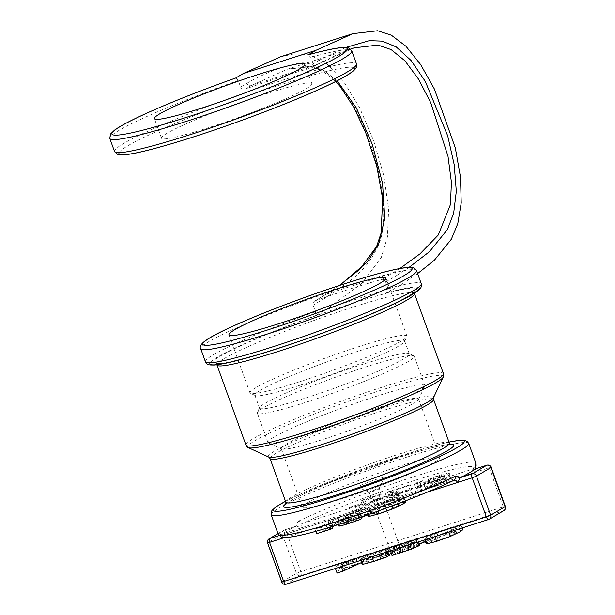 <?xml version="1.0" encoding="UTF-8"?>
<svg xmlns="http://www.w3.org/2000/svg" width="615" height="615" viewBox="0 0 615 615"><rect width="100%" height="100%" fill="white"/><g stroke="black" fill="none" stroke-linecap="round" stroke-linejoin="round"><path stroke-width="0.46" stroke-dasharray="3.08 2.31" d="M417.6 273.59L400.765 284.93L388.273 292.294L388.019 288.496L385.659 281.978C384.752 280.002 383.506 279.149 381.923 279.41A114.751 9.679 -19.9 0 0 315.41 300.681L325.919 294.393A3.475 3.16 59.5 0 1 326.504 294.131L339.757 285.345M235.776 77.982L238.22 80.496L240.58 87.007L246.823 83.325A3.475 3.16 -120.5 0 0 251.028 85.616L317.54 64.352L311.705 67.796L318.132 64.091A3.475 3.16 59.5 0 1 317.54 64.352L354.117 47.87L287.474 69.18L251.028 85.616L245.193 89.06A128.658 10.847 160.1 0 1 311.705 67.796C313.212 67.196 313.696 65.867 313.143 63.806L310.783 57.295L308.284 54.812M240.58 87.007C241.549 88.929 243.086 89.613 245.193 89.06M385.659 281.978L397.229 275.159A3.475 3.16 -120.5 0 0 393.023 272.868L326.504 294.131L315.41 300.681C313.396 301.565 312.628 303.064 313.096 305.178L315.457 311.69L315.71 315.495L328.202 308.13L361.92 283.346L381.262 257.524L387.465 236.798L388.649 209.023L383.837 175.79L373.643 140.627L359.56 107.633L343.147 80.773L325.965 62.976L309.506 54.812L294.339 53.805L280.34 56.857M167.149 133.194A79.981 6.742 -19.9 0 0 161.484 138.183A79.981 6.742 -19.9 0 0 238.981 117.304A79.981 6.742 -19.9 0 0 311.89 83.74A79.981 6.742 -19.9 0 0 250.205 99.053A79.981 6.742 -19.9 0 0 167.149 133.194M315.656 315.334L318.324 314.665A111.277 9.379 -19.9 0 0 210.092 362.812M315.71 315.495L318.324 314.665M418.331 287.428A111.277 9.379 -19.9 0 0 385.659 293.132L388.219 292.133M385.659 293.132L388.273 292.294M366.14 485.327A13.907 1.176 160.1 0 1 358.138 487.188A13.907 1.176 160.1 0 1 370.737 481.276A13.907 1.176 160.1 0 1 384.206 477.755A13.907 1.176 160.1 0 1 366.14 485.327M372.213 491.631A5.22 0.438 -19.9 0 0 378.986 488.787A5.22 0.438 -19.9 0 0 378.994 488.748A5.22 0.438 -19.9 0 0 373.935 490.109A5.22 0.438 -19.9 0 0 369.185 492.3A5.22 0.438 -19.9 0 0 369.215 492.331A5.22 0.438 -19.9 0 0 372.213 491.631M394.876 552.193A5.22 0.438 -19.9 0 0 391.793 553.577L390.148 549.018A5.22 0.438 -19.9 0 0 389.825 549.318A5.22 0.438 -19.9 0 0 392.854 548.641A5.22 0.438 -19.9 0 0 396.49 547.342L398.143 551.901A5.22 0.438 -19.9 0 0 401.28 550.325A5.22 0.438 -19.9 0 0 400.857 550.302L399.212 545.743A5.22 0.438 -19.9 0 0 393.223 547.634L394.876 552.193L399.942 549.21L389.172 552.301L374.696 557.459L364.118 562.418L362.097 564.101M425.426 541.661L435.074 537.71L428.809 539.709L405.854 548.657L411.819 545.144L406.992 546.681L400.857 550.302M419.822 544.99L415.648 545.682L419.499 544.098M398.143 551.901L392.009 555.522M413.903 547.381L414.202 546.65L404.193 549.641L398.558 552.962L413.903 547.381L412.25 542.822L407.968 544.729L409.621 549.287M414.771 546.681L414.202 546.65L412.55 542.084L413.119 542.123L414.771 546.681M396.49 547.342L390.61 550.817L409.728 544.552L417.124 541.308L418.169 540.431L413.995 541.115L432.676 533.451L404.201 544.098L410.167 540.577L405.346 542.123L399.212 545.743M405.346 542.123L406.992 546.681M393.223 547.634L398.289 544.644L379.586 550.425L362.466 557.859L360.444 559.542L365.548 558.827L390.548 550.848M430.346 478.424L428.186 479.7L439.187 475.841L443.584 474.688L442.985 475.549L438.695 477.517L425.026 481.976L417.178 486.603L437.411 480.13L439.202 479.077L423.72 484.028L427.779 481.63L440.54 477.317L448.02 473.934C449.465 473.073 449.596 472.697 448.427 472.812L450.08 477.378L442.516 479.393L431.999 482.99L429.831 484.259L440.84 480.407L445.598 479.323L443.584 474.688L445.237 479.246L444.637 480.107L440.348 482.075L426.679 486.534L418.83 491.162L439.064 484.697L440.855 483.636L425.372 488.587L429.431 486.196L442.193 481.883L449.673 478.501C451.11 477.632 451.249 477.255 450.08 477.378L450.857 477.478L449.204 472.92L440.863 474.826L430.346 478.424L431.999 482.99M428.186 479.7L429.831 484.259M428.54 479.585L430.193 484.143M433.337 477.832L434.982 482.398M438.695 477.517L440.348 482.075M425.026 481.976L426.679 486.534M417.178 486.603L418.83 491.162M437.411 480.13L439.064 484.697M439.202 479.077L440.855 483.636M423.72 484.028L425.372 488.587M427.779 481.63L429.431 486.196M418.792 487.065L415.878 488.779L421.79 486.888L424.704 485.174L418.792 487.065L417.139 482.506L414.226 484.22L415.878 488.779M414.226 484.22L420.145 482.329L421.79 486.888M420.145 482.329L423.059 480.607L424.704 485.174M423.059 480.607L417.139 482.506M389.111 496.551L386.943 497.827L394.968 497.189L390.31 499.726L377.41 503.662L375.242 504.938L383.775 502.463C391.002 500.118 396.06 498.127 398.958 496.474L400.096 495.29L391.978 496.113L410.09 490.324L411.858 489.279L389.111 496.551L387.458 491.992L385.298 493.268L386.943 497.827M385.298 493.268L393.316 492.63L388.657 495.167L378.779 498.358L380.431 502.924M378.779 498.358L376.034 499.011L377.679 503.577M376.034 499.011L377.41 503.662M375.765 499.096L373.589 500.379L375.242 504.938M373.589 500.379L382.123 497.896C389.349 495.559 394.407 493.561 397.305 491.915L398.443 490.724L400.219 495.39L398.443 490.724L396.114 490.77L397.767 495.329M396.114 490.77L390.325 491.554L391.978 496.113M390.325 491.554L408.437 485.758L410.09 490.324M408.437 485.758L410.205 484.72L411.858 489.279M410.205 484.72L387.458 491.992M364.326 504.477L362.773 505.392L369.469 503.255L359.252 509.274L351.165 512.241C356.193 510.604 358.022 510.204 356.662 511.057L360.49 509.827L374.22 501.732L382.322 498.727L364.326 504.477L362.673 499.918L361.12 500.833L362.773 505.392M361.12 500.833L367.816 498.696L369.469 503.255M367.816 498.696L357.607 504.715L359.252 509.274M357.607 504.715L350.911 506.852L352.556 511.419M350.911 506.852L349.512 507.675L351.165 512.241M349.512 507.675C354.54 506.037 356.377 505.645 355.009 506.491L355.432 506.099L357.084 510.658L356.662 511.057L355.009 506.491L358.837 505.269L360.49 509.827M358.837 505.269L372.567 497.174L374.22 501.732M372.567 497.174L379.117 495.083L380.762 499.641M379.117 495.083L380.67 494.16L382.322 498.727M380.67 494.16L362.673 499.918M330.178 520.152L328.625 521.074L333.315 519.567L321.191 526.717L314.942 529.138L329.233 524.572L330.785 523.649L326.088 525.156L338.219 517.999L344.469 515.585L330.178 520.152L331.831 524.718L330.27 525.633L334.967 524.134L322.844 531.283L316.594 533.697M328.625 521.074L330.27 525.633M333.315 519.567L334.967 524.134M321.191 526.717L322.844 531.283M316.494 528.224L318.147 532.782M314.942 529.138L315.718 531.275M329.233 524.572L330.132 527.07M330.785 523.649L331.839 526.555M332.438 528.216L327.741 529.715L332.062 527.17M326.088 525.156L327.741 529.715M334.483 525.74L339.864 522.566L346.114 520.144L331.831 524.718M338.219 517.999L339.864 522.566M342.909 516.5L344.561 521.066M344.469 515.585L346.114 520.144M347.798 514.763L345.253 516.269L358.976 511.342C364.341 509.651 366.233 509.274 364.649 510.219L337.827 520.721C335.667 522.135 338.35 521.666 345.876 519.321L357.838 515.232L360.252 513.802L347.959 518.184C343.232 519.675 341.486 520.013 342.732 519.206L369.446 508.774C370.661 508.036 370.622 507.759 369.331 507.936L347.798 514.763L349.451 519.329L346.906 520.828L360.628 515.908C365.994 514.209 367.885 513.84 366.302 514.778L344.623 522.888L338.65 525.994M345.253 516.269L346.906 520.828M345.615 516.154L347.26 520.713M366.824 514.34L366.302 514.778L364.649 510.219L365.172 509.781L366.824 514.34M350.419 515.585L352.072 520.144M342.978 518.33L344.623 522.888M339.48 525.279L337.827 520.721L336.997 521.428L338.142 524.595M357.838 515.232L358.776 517.83M360.252 513.802L361.389 516.938M361.904 518.368L349.612 522.742C344.877 524.234 343.139 524.572 344.385 523.765L361.543 517.369M359.898 513.917L361.543 518.483M343.923 524.157L344.385 523.765L342.732 519.206L342.278 519.59L343.923 524.157M367.962 514.87L371.091 513.333C372.313 512.602 372.275 512.318 370.983 512.495L349.451 519.329M371.975 512.549L370.983 512.495L369.331 507.936L370.322 507.99L371.975 512.549M391.578 500.91L398.589 499.372L396.567 500.979L388.949 504.661L379.209 508.205L372.167 509.766L373.82 514.325L380.854 512.764L390.594 509.228L398.22 505.545L400.242 503.931L393.231 505.469C386.02 507.79 380.224 510.204 375.834 512.702C373.858 513.871 373.328 514.455 374.243 514.455L372.598 509.889C371.675 509.897 372.206 509.312 374.181 508.144C378.571 505.638 384.367 503.231 391.578 500.91M405.631 502.024L394.953 504.446L380.977 509.474L370.722 514.332L368.447 516.208M367.616 511.826L377.425 509.251L391.378 504.231L401.68 499.349L403.978 497.466L393.3 499.887L379.332 504.907L369.069 509.774L366.794 511.642L367.616 511.826L368.57 514.455M391.378 504.231L392.016 505.991M405.769 545.982L448.696 531.844L448.827 532.213M448.696 531.844L458.828 527.047L461.089 525.187L456.914 525.702L363.058 555.706L356.024 559.02L357.676 563.586L343.823 568.014L344.723 566.592L339.841 568.152L337.089 573.08M407.968 544.729L396.906 548.403L402.541 545.082L412.55 542.084L412.25 542.822M402.541 545.082L404.193 549.641M396.906 548.403L398.558 552.962M409.728 542.33L411.381 546.889M427.156 535.15L428.809 539.709M404.201 544.098L405.854 548.657M410.167 540.577L411.819 545.144M413.995 541.115L415.648 545.682M433.421 533.144L435.074 537.71M356.024 559.02L342.171 563.448L343.016 562.118L338.142 563.678L335.467 568.46L365.856 558.743M379.155 554.507L385.244 552.539M385.175 552.339L387.581 550.925L387.865 551.709M389.226 555.483L374.827 560.619L367.393 562.233L369.085 560.849L376.949 557.105L387.273 553.377L394.253 551.278L390.379 553.562L380.224 557.282L388.88 554.515M387.581 550.925L387.166 551.055L388.818 555.614M387.166 551.055L381.315 553.269L382.968 557.828M381.315 553.269L373.174 556.06L365.74 557.674L367.432 556.283L375.296 552.547L376.949 557.105M375.296 552.547L392.608 546.712L394.253 551.278M392.608 546.712L388.734 548.995L390.379 553.562M388.734 548.995L380.324 551.686L381.977 556.244M380.324 551.686L378.571 552.716L380.224 557.282M378.571 552.716L390.148 549.018M391.355 553.723L391.793 553.577M398.289 544.644L399.942 549.21M341.725 566.461L368.593 553.877L300.689 575.655A3.475 3.16 59.5 0 1 296.484 573.365L300.758 571.658A3.475 1.422 -107.7 0 1 301.119 574.979A3.475 1.422 -107.7 0 1 300.689 575.655L286.198 584.196L335.483 568.437M354.647 565.008L343.447 568.591L341.978 570.966L354.647 565.008L353.002 560.45L340.326 566.407L341.794 564.032L353.002 560.45M341.794 564.032L343.447 568.591M340.326 566.407L341.978 570.966M361.52 562.517L370.245 558.435L365.156 560.057L357.676 563.586M368.593 553.877L370.245 558.435M363.503 555.499L365.156 560.057M342.171 563.448L343.823 568.014M343.07 562.033L344.723 566.592M338.189 563.594L339.841 568.152M503.846 510.619A3.475 3.16 59.5 0 1 503.255 510.88L443.131 530.107L426.749 537.302L424.511 539.14L428.924 538.579M442.001 534.397L488.771 519.429L503.255 510.88A3.475 1.422 72.3 0 0 503.324 506.891L505.346 506.445M448.889 528.577L455.784 527.07L453.801 528.654L446.305 532.275L436.719 535.757L429.8 537.287L431.446 541.853L438.372 540.316L447.951 536.834L455.454 533.213L457.437 531.629L450.541 533.144C443.453 535.427 437.749 537.794 433.429 540.254C431.492 541.408 430.969 541.984 431.868 541.976L430.216 537.418C429.316 537.418 429.839 536.849 431.776 535.696C436.096 533.236 441.801 530.86 448.889 528.577M462.741 529.753L452.233 532.136L438.495 537.08L428.401 541.861L426.164 543.698M475.403 468.884L474.411 472.512L473.035 468.984A3.475 3.429 -138.8 0 0 474.473 468.015L474.473 468.015A3.475 3.429 -138.8 0 0 475.049 467.077M475.495 468.853L475.618 469.376L475.064 469.007M299.121 520.859C297.483 521.758 296.691 523.542 296.753 526.217L301.365 527.839C300.758 525.779 301.265 524.295 302.88 523.38L473.035 468.984A101.537 8.564 -19.9 0 0 414.679 480.423A101.537 8.564 -19.9 0 0 302.88 523.38A3.475 2.668 64.3 0 1 299.121 520.859A105.019 8.856 160.1 0 1 407.722 478.701A105.019 8.856 160.1 0 1 475.779 462.926M278.018 533.666L284.176 530.038A3.475 1.422 -107.7 0 1 284.291 529.984A3.475 1.422 -107.7 0 1 286.605 532.559L282.331 534.266A3.475 3.16 59.5 0 1 284.176 530.038L295.853 526.309A105.019 8.856 -19.9 0 0 281.363 534.85L281.209 535.381L278.972 532.744A3.475 3.429 41.2 0 0 283.4 534.873A101.537 8.564 -19.9 0 0 341.748 523.434A101.537 8.564 -19.9 0 0 453.555 480.469L453.87 480.353M284.376 537.856L283.369 534.865C281.516 534.912 280.532 534.727 280.394 534.304L281.324 535.873L284.376 537.856M269.101 538.848A3.475 3.16 -120.5 0 0 267.84 542.807L267.594 543.022M281.747 582.121L281.993 581.905A3.475 3.16 -120.5 0 0 286.198 584.196M491.193 467.346L489.171 467.792A3.475 1.422 72.3 0 0 487.065 465.186M298.475 382.115A83.456 7.034 -19.9 0 0 406.838 336.689A83.456 7.034 -19.9 0 0 406.915 336.028A83.456 7.034 -19.9 0 0 326.05 357.822A83.456 7.034 -19.9 0 0 249.974 392.847A83.456 7.034 -19.9 0 0 250.459 393.3A83.456 7.034 -19.9 0 0 298.475 382.115M301.142 384.89A79.627 6.711 -19.9 0 0 404.547 341.548A79.627 6.711 -19.9 0 0 404.616 340.918A79.627 6.711 -19.9 0 0 327.457 361.705A79.627 6.711 -19.9 0 0 254.864 395.13A79.627 6.711 -19.9 0 0 255.325 395.56A79.627 6.711 -19.9 0 0 301.142 384.89M305.863 397.92A79.627 6.711 -19.9 0 0 409.336 353.948A79.627 6.711 -19.9 0 0 408.875 353.51A79.627 6.711 -19.9 0 0 332.177 374.743A79.627 6.711 -19.9 0 0 259.661 407.53A79.627 6.711 -19.9 0 0 259.584 408.16A79.627 6.711 -19.9 0 0 305.863 397.92M305.786 402.318A83.456 7.034 -19.9 0 0 414.233 356.231A83.456 7.034 -19.9 0 0 413.749 355.77A83.456 7.034 -19.9 0 0 333.361 378.017A83.456 7.034 -19.9 0 0 257.362 412.381A83.456 7.034 -19.9 0 0 257.285 413.042A83.456 7.034 -19.9 0 0 305.786 402.318M316.402 431.638A83.456 7.034 -19.9 0 0 424.765 386.212A83.456 7.034 -19.9 0 0 424.842 385.551A83.456 7.034 -19.9 0 0 343.977 407.345A83.456 7.034 -19.9 0 0 267.902 442.37A83.456 7.034 -19.9 0 0 268.386 442.823A83.456 7.034 -19.9 0 0 316.402 431.638M323.682 439.202A73.024 6.158 -19.9 0 0 418.507 399.458A73.024 6.158 -19.9 0 0 418.577 398.881A73.024 6.158 -19.9 0 0 347.813 417.946A73.024 6.158 -19.9 0 0 281.247 448.589A73.024 6.158 -19.9 0 0 281.67 448.988A73.024 6.158 -19.9 0 0 323.682 439.202M344.915 497.843A73.024 6.158 -19.9 0 0 439.802 457.522A73.024 6.158 -19.9 0 0 369.046 476.587A73.024 6.158 -19.9 0 0 302.472 507.237A73.024 6.158 -19.9 0 0 344.915 497.843M399.888 268.509L381.923 279.41M397.229 275.159L409.09 267.348M345.745 47.47L319.385 60.124A3.475 3.16 59.5 0 1 318.132 64.091M319.385 60.124L313.143 63.806M246.823 83.325C261.952 74.553 277.895 68.157 294.662 64.129C313.981 57.31 344.592 78.113 364.372 128.581C382.937 170.924 389.48 223.13 377.925 246.154C365.072 274.574 343.954 284.83 324.666 298.36A3.475 3.16 59.5 0 1 325.919 294.393M337.189 80.765L323.628 70.341L310.813 66.243L287.597 69.134M324.666 298.36L313.096 305.178M114.528 151.498A128.658 10.847 160.1 0 1 123.638 143.472A128.658 10.847 160.1 0 1 315.503 70.325A128.658 10.847 160.1 0 1 356.485 63.906M353.756 67.704A125.183 10.555 -19.9 0 0 253.28 93.895A125.183 10.555 -19.9 0 0 127.843 145.763A125.183 10.555 -19.9 0 0 119.056 152.666M238.22 80.496A128.658 10.847 -19.9 0 0 109.816 138.467M351.772 50.876A128.658 10.847 -19.9 0 0 310.783 57.295M328.202 308.13L400.765 284.93M416.532 270.646A114.751 9.679 -19.9 0 0 305.34 300.604A114.751 9.679 -19.9 0 0 200.728 348.759M388.019 288.496A114.751 9.679 160.1 0 1 421.252 283.676M205.448 361.797A114.751 9.679 160.1 0 1 315.457 311.69M275.566 348.974A108.494 9.148 160.1 0 1 252.319 340.625A108.494 9.148 160.1 0 1 415.702 288.381A108.494 9.148 160.1 0 1 275.566 348.974M440.863 474.826L442.516 479.393M439.187 475.841L440.84 480.407M442.985 475.549L444.637 480.107M431.953 479.861L433.606 484.42M431.046 480.615L432.691 485.174M440.54 477.317L442.193 481.883M448.02 473.934L449.673 478.501M390.533 492.584L392.186 497.143M392.393 493.453L394.046 498.012M388.657 495.167L390.31 499.726M383.529 496.974L385.182 501.533M382.123 497.896L383.775 502.463M397.305 491.915L398.958 496.474M358.976 511.342L360.628 515.908M357.776 513.048L359.429 517.607M345.876 519.321L346.783 521.82M347.959 518.184L349.612 522.742M349.912 516.269L351.565 520.828M358.276 513.379L359.929 517.938M369.446 508.774L371.091 513.333M361.09 510.196L362.742 514.755M396.567 500.979L398.22 505.545M374.181 508.144L375.834 512.702M379.209 508.205L380.854 512.764M388.949 504.661L390.594 509.228M403.125 497.304L404.778 501.863M401.68 499.349L402.633 501.971M393.3 499.887L394.953 504.446M379.332 504.907L380.977 509.474M369.069 509.774L370.722 514.332M377.425 509.251L378.087 511.088M453.555 480.469L283.4 534.873M406.769 543.721L408.421 548.288M401.695 546.873L403.348 551.432M417.124 541.308L417.462 542.245M362.466 557.859L364.118 562.418M373.044 552.9L374.696 557.459M361.535 559.696L361.674 560.081M373.174 556.06L374.827 560.619M367.432 556.283L369.085 560.849M385.62 548.818L387.273 553.377M393.792 545.859L395.437 550.417M387.527 547.742L389.172 552.301M453.801 528.654L455.454 533.213M431.776 535.696L433.429 540.254M436.719 535.757L438.372 540.316M446.305 532.275L447.951 536.834M460.243 525.033L461.896 529.592M458.828 527.047L459.466 528.815M450.587 527.57L452.233 532.136M436.842 532.513L438.495 537.08M426.749 537.302L428.401 541.861M414.456 293.509A105.019 8.856 -19.9 0 0 312.697 320.922A105.019 8.856 -19.9 0 0 216.964 364.995L215.696 363.58L219.578 363.542C229.833 362.396 248.537 357.523 275.681 348.92C313.358 336.928 360.229 319.154 388.073 306.301C400.711 300.466 408.998 296.046 412.926 293.055L414.525 291.61L414.456 293.509M245.962 445.099A105.019 8.856 160.1 0 1 341.686 401.026A105.019 8.856 160.1 0 1 443.446 373.605M443.231 377.08A103.997 8.771 -19.9 0 0 342.555 403.409A103.997 8.771 -19.9 0 0 248.352 447.628M268.793 457.106A87.953 7.418 160.1 0 1 348.459 419.714A87.953 7.418 160.1 0 1 433.598 397.451M433.56 399.404A86.93 7.334 -19.9 0 0 349.32 422.098A86.93 7.334 -19.9 0 0 270.07 458.582M285.86 502.194A86.93 7.334 160.1 0 1 365.102 465.709A86.93 7.334 160.1 0 1 449.342 443.015M450.272 444.284A90.413 7.626 -19.9 0 0 366.186 468.691A90.413 7.626 -19.9 0 0 285.952 503.762M285.529 501.294A101.537 8.564 160.1 0 1 449.019 442.116M474.411 472.512L286.605 532.559L300.758 571.658L503.324 506.891L489.171 467.792L474.411 472.512M468.707 443.377A105.019 8.856 -19.9 0 0 366.947 470.798A105.019 8.856 -19.9 0 0 271.215 514.863M278.295 534.412A105.019 8.856 160.1 0 1 278.972 532.744M285.091 537.633L426.933 492.277M281.363 534.85L278.964 535.619M282.331 534.266L267.84 542.807L281.993 581.905L296.484 573.365L282.331 534.266M350.565 49.085L333.891 56.257L318.116 64.091M287.474 69.18L311.252 66.612L321.299 70.056L335.798 81.472M339.334 285.483L325.935 294.393M378.986 488.787L384.206 477.755M369.215 492.331L358.138 487.188M401.28 550.325L378.994 488.748M389.825 549.318L369.185 492.3M394.968 497.189L393.316 492.63M398.589 499.372L400.242 503.931M405.247 500.964L403.978 497.466M367.893 514.693L366.794 511.642M418.684 541.853L418.169 540.431M360.744 560.38L360.444 559.542M367.393 562.233L365.74 557.674M455.784 527.07L457.437 531.629M462.096 527.97L461.089 525.187M424.788 539.901L424.511 539.14M285.737 504.3L288.896 501.878C296.322 497.189 310.337 490.639 330.939 482.206L402.833 456.222C423.65 449.673 438.318 445.829 446.859 444.707L450.787 444.553M475.187 467.069L474.473 468.015L475.164 466.562M449.004 442.07L424.619 448.404L365.141 468.061L296.638 495.775L285.514 501.248M283.369 534.865L453.824 480.369M296.023 526.232L284.291 529.984A3.475 3.475 0 0 0 283.584 530.299L277.995 533.597M406.915 336.028L385.928 278.034M249.974 392.847L228.98 334.852M404.547 341.548L406.838 336.689M255.325 395.56L250.459 393.3M409.336 353.948L404.616 340.918M259.584 408.16L254.864 395.13M259.661 407.53L257.362 412.381M408.875 353.51L413.749 355.77M424.842 385.551L414.233 356.231M267.902 442.37L257.285 413.042M418.507 399.458L424.765 386.212M281.67 448.988L268.386 442.823M439.802 457.522L418.577 398.881M302.472 507.237L281.247 448.589M311.89 83.74L304.817 64.191M161.484 138.183L154.411 118.633"/><path stroke-width="0.92" d="M315.849 50.353L308.284 54.812A125.183 10.555 160.1 0 1 290.38 79.204A125.183 10.555 160.1 0 1 115.366 135.162A125.183 10.555 160.1 0 1 235.714 78.013L243.286 73.554L315.849 50.353L352.902 33.656L377.648 30.75L391.378 35.216L405.962 46.263L420.652 64.575L434.421 89.083L455.323 147.931L460.489 177.097L461.227 202.858L457.791 223.606L451.295 239.289L434.313 260.306L417.6 273.59M352.902 33.656L280.34 56.857L243.286 73.554M160.069 113.644A79.981 6.742 160.1 0 1 243.125 79.504A79.981 6.742 160.1 0 1 304.817 64.191A79.981 6.742 160.1 0 1 231.909 97.754A79.981 6.742 160.1 0 1 154.411 118.633A79.981 6.742 160.1 0 1 160.069 113.644M419.499 544.098L425.426 541.661M390.548 550.848L392.009 555.522L411.381 549.118L418.777 545.866L419.822 544.99L418.684 541.853M315.718 531.275L316.594 533.697L330.878 529.131L332.438 528.216L331.839 526.555M330.132 527.07L330.878 529.131M332.062 527.17L334.483 525.74M339.48 525.279C337.32 526.694 340.003 526.232 347.529 523.88L359.483 519.79L361.904 518.368L361.389 516.938M358.776 517.83L359.483 519.79M361.543 517.369L367.962 514.87M367.893 514.693L368.447 516.208L369.269 516.385L379.071 513.809L393.031 508.79L403.332 503.908L405.631 502.024L405.247 500.964M368.57 514.455L369.269 516.385M392.016 505.991L393.031 508.79M390.356 550.963L406.361 545.774M365.548 558.827L380.062 554.184M360.744 560.38L362.097 564.101L363.188 564.255L373.659 561.464L386.827 556.906L389.226 555.483L387.865 551.709M379.155 554.507L380.808 559.066M385.244 552.539L386.827 556.906M388.88 554.515L391.355 553.723M335.467 568.46L341.725 566.461M335.436 568.521L337.089 573.08L343.024 571.181L361.52 562.517M341.371 566.623L343.024 571.181M428.655 538.648L442.377 534.258M424.788 539.901L426.164 543.698L426.971 543.883L436.619 541.346L450.349 536.403L460.481 531.606L462.741 529.753L462.096 527.97M425.457 539.686L426.971 543.883M448.827 532.213L450.349 536.403M277.48 324.12A83.456 7.034 -19.9 0 0 385.928 278.034A83.456 7.034 -19.9 0 0 305.055 299.828A83.456 7.034 -19.9 0 0 228.98 334.852A83.456 7.034 -19.9 0 0 277.48 324.12M475.049 467.077A3.475 3.429 -138.8 0 0 475.103 464.594L475.449 469.084M487.065 465.186A3.475 1.422 72.3 0 0 486.865 465.217A3.475 1.422 72.3 0 0 486.742 465.271L472.259 473.811A3.475 1.422 72.3 0 0 472.189 477.809L476.464 476.11A3.475 3.16 -120.5 0 0 472.259 473.811L460.581 477.548L459.905 478.247C458.306 476.341 456.661 475.749 454.954 476.479A105.019 8.856 160.1 0 1 339.319 520.913A105.019 8.856 160.1 0 1 278.295 534.412L271.215 514.863A105.019 8.856 -19.9 0 0 332.246 501.363A105.019 8.856 -19.9 0 0 468.707 443.377L467.108 441.309L463.756 440.217L459.935 440.263L449.004 442.07M460.581 477.548A105.019 8.856 -19.9 0 0 475.064 469.007L486.742 465.271A3.475 3.16 59.5 0 1 490.947 467.561L491.193 467.346A3.475 3.475 0 0 0 486.865 465.217L475.134 468.968M286.198 584.196A3.475 1.422 -107.7 0 1 286.075 584.25A3.475 1.422 -107.7 0 1 283.769 581.675L269.616 542.576A3.475 1.422 -107.7 0 1 269.685 538.586A3.475 3.16 -120.5 0 0 269.101 538.848A3.475 3.475 0 0 0 267.594 543.022L284.291 537.625M285.091 537.633L283.7 537.602M459.905 478.247L457.429 482.529C456.584 480.592 455.292 479.908 453.555 480.469A3.475 2.668 -115.7 0 0 453.87 480.353A3.475 2.668 -115.7 0 0 453.878 480.346A3.475 2.668 -115.7 0 0 454.954 476.479M426.933 492.277L472.189 477.809L486.342 516.908L281.747 582.121A3.475 3.475 0 0 0 286.075 584.25L488.648 519.483A3.475 1.422 72.3 0 0 488.771 519.429A3.475 3.16 -120.5 0 0 490.616 515.201L486.342 516.908A3.475 1.422 72.3 0 0 488.648 519.483A3.475 3.475 0 0 0 489.356 519.168L503.846 510.619A3.475 3.475 0 0 0 505.346 506.445L505.099 506.66A3.475 3.16 59.5 0 1 503.846 510.619M409.09 267.348L429.524 251.62L447.405 229.564L453.662 213.19L456.315 191.35L454.201 164.659L447.712 135.892L425.357 81.495L411.081 60.493L396.245 46.932L382.215 41.12L369.308 40.659L345.745 47.47M350.565 49.085L354.163 47.855L377.956 45.072L391.079 49.561L404.939 60.808L418.546 79.135L430.754 102.697L448.004 156.302L451.418 182.286L450.441 204.557L438.28 235.007L419.976 253.872L399.888 268.509M339.757 285.345L367.455 261.759L378.617 244.263L384.775 218.448L382.553 183.247L372.283 144.325L356.439 108.056L337.189 80.765M356.485 63.906A128.658 10.847 160.1 0 1 239.204 117.903A128.658 10.847 160.1 0 1 114.528 151.498L109.816 138.467A128.658 10.847 -19.9 0 0 234.484 104.873A128.658 10.847 -19.9 0 0 351.772 50.876L356.485 63.906C357.207 65.528 356.615 67.466 354.701 69.726L351.772 72.239C345.192 76.99 332.615 83.463 314.05 91.666C292.494 101.144 267.61 111 239.396 121.217C204.311 133.832 174.56 143.326 150.129 149.683C138.252 152.735 129.434 154.465 123.669 154.865L117.796 154.442L114.528 151.498M119.056 152.666A125.183 10.555 -19.9 0 0 240.281 120.886A125.183 10.555 -19.9 0 0 353.756 67.704M267.417 334.007A114.751 9.679 -19.9 0 0 416.532 270.646C415.033 268.309 413.388 267.241 411.589 267.425L407.591 267.425C400.265 268.04 388.165 270.769 371.283 275.597C351.165 281.386 328.556 288.819 303.464 297.898C273.583 308.784 248.56 318.901 228.419 328.256C217.649 333.292 209.992 337.412 205.448 340.641C200.89 344.1 199.321 346.806 200.728 348.759A114.751 9.679 -19.9 0 0 267.417 334.007M416.532 270.646L421.252 283.676A114.751 9.679 160.1 0 1 272.137 347.037A114.751 9.679 160.1 0 1 205.448 361.797L200.728 348.759M210.092 362.812A111.277 9.379 -19.9 0 0 317.724 334.814A111.277 9.379 -19.9 0 0 418.331 287.428M346.783 521.82L347.529 523.88M402.633 501.971L403.332 503.908M378.087 511.088L379.071 513.809M399.704 547.973L401.357 552.531M409.782 544.698L411.381 549.118M417.462 542.245L418.777 545.866M361.674 560.081L363.188 564.255M372.006 556.898L373.659 561.464M459.466 528.815L460.481 531.606M434.966 536.78L436.619 541.346M267.487 330.009A111.277 9.379 160.1 0 1 243.648 321.453A111.277 9.379 160.1 0 1 411.22 267.871A111.277 9.379 160.1 0 1 267.487 330.009M450.787 444.553L449.342 443.015A86.93 7.334 160.1 0 1 336.382 491.016A86.93 7.334 160.1 0 1 285.86 502.194L270.07 458.582A86.93 7.334 -19.9 0 0 320.592 447.405A86.93 7.334 -19.9 0 0 433.56 399.404L433.598 397.451A87.953 7.418 160.1 0 1 319.393 445.322A87.953 7.418 160.1 0 1 268.793 457.106L248.352 447.628A103.997 8.771 -19.9 0 0 308.192 433.683A103.997 8.771 -19.9 0 0 443.231 377.08C443.646 376.841 443.723 375.68 443.446 373.605A105.019 8.856 160.1 0 1 306.985 431.592A105.019 8.856 160.1 0 1 245.962 445.099L216.964 364.995A105.019 8.856 -19.9 0 0 277.995 351.496A105.019 8.856 -19.9 0 0 414.456 293.509L414.379 293.255M285.952 503.762A90.413 7.626 -19.9 0 0 336.313 495.014A90.413 7.626 -19.9 0 0 425.795 461.404A90.413 7.626 -19.9 0 0 450.272 444.284M449.019 442.116A101.537 8.564 160.1 0 1 442.177 455.331A101.537 8.564 160.1 0 1 332.315 497.366A101.537 8.564 160.1 0 1 285.529 501.294M475.187 467.069L475.879 465.532L475.779 462.926A105.019 8.856 160.1 0 1 475.103 464.594M278.964 535.619L269.685 538.586L278.018 533.666M490.616 515.201L476.464 476.11L490.947 467.561L505.099 506.66L490.616 515.201M335.798 81.472L340.064 86.369L353.74 107.148L365.679 132.579L376.695 165.819L382.668 198.822L381.123 233.016L376.626 246.438L359.737 269.355L339.334 285.483M308.446 54.743C324.22 50.422 335.621 48.008 342.64 47.509L348.505 47.932L351.772 50.876M235.837 77.959C202.504 89.813 173.476 101.244 148.753 112.268C132.025 119.771 120.602 125.729 114.505 130.157L110.446 134.093L109.816 138.467M338.65 525.994L338.142 524.595M421.252 283.676C421.59 286.429 421.014 288.304 419.515 289.311L416.44 291.864C410.52 296.015 399.735 301.558 384.075 308.499C343.616 326.611 273.675 351.411 236.883 360.59C226.95 363.127 219.463 364.603 214.42 365.01C206.901 365.149 207.186 364.341 205.448 361.797M443.446 373.605L414.456 293.509M248.352 447.628C247.876 447.712 247.076 446.867 245.962 445.099M433.598 397.451L443.231 377.08M270.07 458.582L268.793 457.106M449.342 443.015L433.56 399.404M285.86 502.194L285.737 504.3M475.049 467.046L475.618 469.376M285.514 501.248L275.874 506.921L271.999 510.442L271.107 512.287L271.215 514.863M475.779 462.926L468.707 443.377M453.878 480.346C426.187 493.814 370.991 514.686 331.277 526.724C305.54 534.766 289.019 538.294 281.724 537.31L278.295 534.412M277.995 533.597L269.101 538.848M267.594 543.022L281.747 582.121M491.193 467.346L505.346 506.445"/></g></svg>
